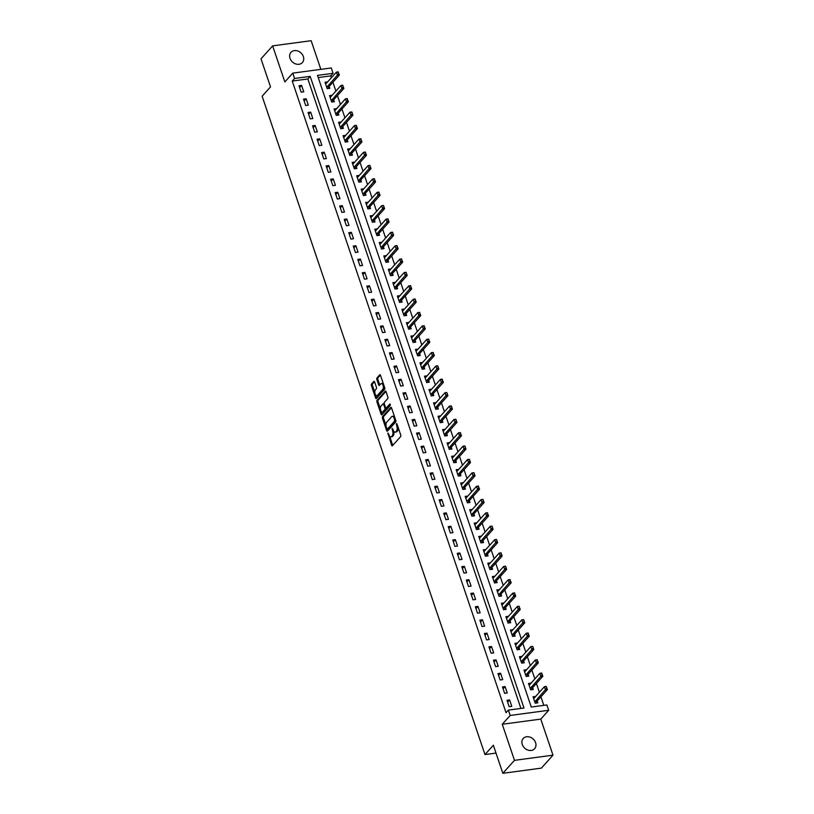 <?xml version="1.0" encoding="UTF-8"?>
<svg xmlns="http://www.w3.org/2000/svg" width="814" height="814" viewBox="0 0 814 814"><rect width="100%" height="100%" fill="white"/><g stroke="black" fill="none" stroke-linecap="round" stroke-linejoin="round"><path stroke-width="1.22" d="M387.891 432.977L391.595 445.207A1.17 0.56 -97.6 0 0 392.206 445.869A1.17 0.56 -97.6 0 0 392.409 445.746L400.62 436.589A1.17 0.56 -97.6 0 0 400.722 435.032L396.957 423.891L396.387 423.504L396.805 426.037A3.755 1.801 -97.6 0 1 396.479 431.023L395.787 431.786A3.755 1.801 -97.6 0 1 395.156 432.153A3.755 1.801 -97.6 0 1 393.193 430.057L392.134 428.235L392.552 430.769A3.755 1.801 -97.6 0 1 392.226 435.755L391.544 436.518A3.755 1.801 -97.6 0 1 390.913 436.884A3.755 1.801 -97.6 0 1 388.95 434.798L387.891 432.977M290.028 58.343A7.652 6.227 41.9 0 0 295.655 63.919A7.652 6.227 41.9 0 0 302.391 62.556A7.652 6.227 41.9 0 0 303.357 56.553A7.652 6.227 41.9 0 0 297.731 50.977A7.652 6.227 41.9 0 0 290.995 52.33A7.652 6.227 41.9 0 0 290.028 58.343M522.283 744.484A7.652 6.227 41.9 0 0 527.899 750.07A7.652 6.227 41.9 0 0 534.635 748.707A7.652 6.227 41.9 0 0 535.602 742.704A7.652 6.227 41.9 0 0 529.975 737.118A7.652 6.227 41.9 0 0 523.239 738.481A7.652 6.227 41.9 0 0 522.283 744.484M374.623 381.98A1.17 0.56 -97.6 0 0 374.013 381.328A1.17 0.56 -97.6 0 0 373.809 381.44L371.51 384.015A1.17 0.56 -97.6 0 0 371.408 385.571L375.6 397.944A1.17 0.56 -97.6 0 0 376.21 398.606A1.17 0.56 -97.6 0 0 376.404 398.494L384.625 389.326A1.17 0.56 -97.6 0 0 384.727 387.769L380.535 375.396A1.17 0.56 -97.6 0 0 379.924 374.735A1.17 0.56 -97.6 0 0 379.731 374.857L376.943 377.961A1.17 0.56 -97.6 0 0 376.841 379.517L378.632 384.808A1.17 0.56 -97.6 0 0 379.243 385.47A1.17 0.56 -97.6 0 0 379.446 385.348L380.83 383.811A3.144 1.506 -97.6 0 1 381.359 383.506A3.144 1.506 -97.6 0 1 383.16 385.826A3.144 1.506 -97.6 0 1 382.722 389.428L377.32 395.451A3.144 1.506 -97.6 0 1 376.78 395.767A3.144 1.506 -97.6 0 1 374.979 393.447A3.144 1.506 -97.6 0 1 375.417 389.845L376.312 388.838A1.17 0.56 -97.6 0 0 376.414 387.281L374.623 381.98M294.576 78.47L292.765 73.128L331.267 67.959L333.079 73.301L317.47 75.397L531.267 707.04L546.876 704.944L548.687 710.286L510.175 715.455L508.374 710.113L523.982 708.017L310.185 76.374L294.576 78.47L292.246 81.064L506.043 712.708L508.374 710.113M502.849 773.3L514.479 760.337L552.991 755.168L541.361 768.131L502.849 773.3L493.355 745.248L484.981 754.578L262.139 96.215L270.513 86.884L261.009 58.832L272.639 45.869L284.849 81.939L292.765 73.128M552.991 755.168L540.781 719.098L502.269 724.267L514.479 760.337M502.269 724.267L510.175 715.455M382.549 416.636A1.17 0.56 -97.6 0 0 382.448 418.193L386.64 430.575A1.17 0.56 -97.6 0 0 387.25 431.227A1.17 0.56 -97.6 0 0 387.454 431.115L395.675 421.957A1.17 0.56 -97.6 0 0 395.777 420.4L391.585 408.018A1.17 0.56 -97.6 0 0 390.974 407.366A1.17 0.56 -97.6 0 0 390.771 407.478L382.549 416.636L383.587 416.503A1.17 0.56 -97.6 0 0 383.486 418.06L386.019 425.539M381.115 414.265L376.923 401.882A1.17 0.56 -97.6 0 1 377.024 400.325L385.246 391.168A1.17 0.56 -97.6 0 1 385.449 391.056A1.17 0.56 -97.6 0 1 386.06 391.707L387.851 397.008A1.17 0.56 -97.6 0 1 387.749 398.565L384.422 402.279A1.17 0.56 -97.6 0 0 384.32 403.836L385.51 407.346A1.17 0.56 -97.6 0 0 386.121 408.007A1.17 0.56 -97.6 0 0 386.314 407.885L389.926 403.937L390.282 405.494L381.929 414.804A1.17 0.56 -97.6 0 1 381.725 414.916A1.17 0.56 -97.6 0 1 381.115 414.265L382.163 414.123L381.237 411.406M320.848 69.353L311.152 40.7L272.639 45.869M520.919 708.424L307.855 78.968L292.246 81.064M511.782 706.349L509.605 699.938L507.01 700.284L509.177 706.694L511.782 706.349M507.254 692.989L505.087 686.578L502.482 686.924L504.66 693.335L507.254 692.989M502.737 679.629L500.569 673.219L497.964 673.565L500.132 679.975L502.737 679.629M498.219 666.269L496.041 659.859L493.447 660.205L495.614 666.615L498.219 666.269M493.691 652.909L491.524 646.499L488.919 646.845L491.086 653.255L493.691 652.909M489.173 639.55L486.996 633.139L484.401 633.485L486.569 639.896L489.173 639.55M484.645 626.19L482.478 619.78L479.873 620.126L482.051 626.536L484.645 626.19M480.128 612.83L477.96 606.42L475.356 606.766L477.523 613.176L480.128 612.83M475.6 599.47L473.433 593.06L470.828 593.406L473.005 599.816L475.6 599.47M471.082 586.111L468.915 579.7L466.31 580.046L468.477 586.456L471.082 586.111M466.564 572.751L464.387 566.341L461.792 566.686L463.96 573.097L466.564 572.751M462.037 559.391L459.869 552.981L457.264 553.327L459.432 559.737L462.037 559.391M457.519 546.031L455.341 539.621L452.747 539.967L454.914 546.377L457.519 546.031M452.991 532.671L450.824 526.261L448.219 526.607L450.396 533.017L452.991 532.671M448.473 519.312L446.306 512.901L443.701 513.247L445.869 519.658L448.473 519.312M443.956 505.952L441.778 499.542L439.173 499.888L441.351 506.298L443.956 505.952M439.428 492.592L437.26 486.182L434.656 486.528L436.823 492.938L439.428 492.592M434.91 479.232L432.733 472.822L430.138 473.168L432.305 479.578L434.91 479.232M430.382 465.873L428.215 459.462L425.61 459.808L427.788 466.229L430.382 465.873M425.864 452.513L423.697 446.103L421.092 446.448L423.26 452.869L425.864 452.513M421.337 439.153L419.169 432.743L416.565 433.089L418.742 439.509L421.337 439.153M416.819 425.793L414.652 419.383L412.047 419.729L414.214 426.149L416.819 425.793M412.301 412.433L410.124 406.023L407.529 406.369L409.696 412.79L412.301 412.433M407.773 399.074L405.606 392.663L403.001 393.009L405.168 399.43L407.773 399.074M403.256 385.714L401.078 379.304L398.484 379.65L400.651 386.07L403.256 385.714M398.728 372.354L396.56 365.944L393.956 366.29L396.133 372.71L398.728 372.354M394.21 358.994L392.043 352.584L389.438 352.93L391.605 359.35L394.21 358.994M389.692 345.635L387.515 339.224L384.91 339.57L387.088 345.991L389.692 345.635M385.164 332.275L382.997 325.865L380.392 326.211L382.56 332.631L385.164 332.275M380.647 318.915L378.469 312.505L375.875 312.861L378.042 319.271L380.647 318.915M376.119 305.555L373.952 299.145L371.347 299.501L373.524 305.911L376.119 305.555M371.601 292.195L369.434 285.785L366.829 286.141L368.996 292.552L371.601 292.195M367.073 278.836L364.906 272.425L362.301 272.782L364.479 279.192L367.073 278.836M362.556 265.476L360.388 259.066L357.784 259.422L359.951 265.832L362.556 265.476M358.038 252.126L355.86 245.706L353.266 246.062L355.433 252.472L358.038 252.126M353.51 238.767L351.343 232.346L348.738 232.702L350.905 239.113L353.51 238.767M348.992 225.407L346.815 218.986L344.22 219.342L346.388 225.753L348.992 225.407M344.464 212.047L342.297 205.627L339.692 205.983L341.87 212.393L344.464 212.047M339.947 198.687L337.779 192.267L335.175 192.623L337.342 199.033L339.947 198.687M335.419 185.327L333.252 178.907L330.647 179.263L332.824 185.673L335.419 185.327M330.901 171.968L328.734 165.547L326.129 165.903L328.296 172.314L330.901 171.968M326.383 158.608L324.206 152.187L321.611 152.544L323.779 158.954L326.383 158.608M321.856 145.248L319.688 138.828L317.084 139.184L319.261 145.594L321.856 145.248M317.338 131.888L315.16 125.468L312.566 125.824L314.733 132.234L317.338 131.888M312.81 118.529L310.643 112.118L308.038 112.464L310.215 118.875L312.81 118.529M308.292 105.169L306.125 98.759L303.52 99.105L305.688 105.515L308.292 105.169M303.775 91.809L301.597 85.399L299.003 85.745L301.17 92.155L303.775 91.809M543.813 705.351L540.923 696.804M539.387 692.266L536.395 683.445M534.859 678.907L531.878 670.085M530.341 665.547L527.36 656.735M525.824 652.187L522.832 643.375M521.296 638.827L518.315 630.016M516.778 625.467L513.787 616.656M512.25 612.108L509.269 603.296M507.733 598.748L504.751 589.936M503.215 585.388L500.223 576.577M498.687 572.028L495.706 563.217M494.169 558.679L491.178 549.857M489.641 545.319L486.66 536.497M485.124 531.959L482.132 523.137M480.596 518.599L477.615 509.778M476.078 505.24L473.097 496.418M471.56 491.88L468.569 483.058M467.033 478.52L464.051 469.698M462.515 465.16L459.523 456.339M457.987 451.801L455.006 442.979M453.469 438.441L450.488 429.619M448.952 425.081L445.96 416.259M444.424 411.721L441.442 402.899M439.906 398.361L436.915 389.54M435.378 385.002L432.397 376.18M430.86 371.642L427.869 362.82M426.333 358.282L423.351 349.46M421.815 344.922L418.834 336.101M417.297 331.563L414.306 322.741M412.769 318.203L409.788 309.381M408.252 304.843L405.26 296.021M403.724 291.483L400.742 282.662M399.206 278.123L396.225 269.302M394.678 264.764L391.697 255.942M390.16 251.404L387.179 242.582M385.643 238.044L382.651 229.222M381.115 224.684L378.134 215.863M376.597 211.325L373.606 202.503M372.069 197.965L369.088 189.143M367.552 184.605L364.57 175.783M363.034 171.245L360.042 162.424M358.506 157.885L355.525 149.064M353.988 144.526L350.997 135.704M349.46 131.166L346.479 122.344M344.943 117.806L341.951 108.984M340.415 104.446L337.434 95.625M335.897 91.087L332.916 82.265M331.379 77.727L330.759 75.895L318.203 77.574M534.096 698.147L535.632 696.438L533.028 696.794L535.195 703.204L537.8 702.848L537.169 700.986M531.115 683.088L528.51 683.434L530.677 689.845L533.282 689.489L532.651 687.626M525.05 671.428L526.587 669.719L523.982 670.075L526.149 676.485L528.754 676.139L528.123 674.267M522.069 656.369L519.464 656.715L521.632 663.125L524.236 662.779L523.606 660.917M516.005 644.708L517.541 642.999L514.936 643.355L517.114 649.765L519.708 649.419L519.078 647.557M511.487 631.349L513.024 629.639L510.419 629.995L512.586 636.406L515.191 636.06L514.56 634.198M506.969 617.989L508.496 616.279L505.891 616.636L508.068 623.046L510.673 622.7L510.042 620.838M502.442 604.629L503.978 602.92L501.373 603.276L503.54 609.686L506.145 609.34L505.514 607.478L515.71 596.113L513.838 596.367L512.749 593.162L502.513 604.568A1.201 0.57 82.4 0 1 502.36 604.68L501.892 604.812M499.46 589.57L496.855 589.916L499.023 596.326L501.628 595.98L500.997 594.118M493.396 577.909L494.932 576.2L492.328 576.556L494.505 582.966L497.1 582.621L496.469 580.758M490.415 562.861L487.81 563.196L489.977 569.607L492.582 569.261L491.951 567.399M484.361 551.19L485.887 549.481L483.282 549.837L485.459 556.247L488.054 555.901L487.423 554.039M479.833 537.83L481.369 536.131L478.764 536.477L480.932 542.887L483.536 542.541L482.906 540.679M475.315 524.47L476.841 522.771L474.247 523.117L476.414 529.527L479.019 529.181L478.388 527.319M470.787 511.111L472.324 509.411L469.719 509.757L471.886 516.168L474.491 515.822L473.86 513.96M467.806 496.062L465.201 496.398L467.368 502.808L469.973 502.462L469.342 500.6M461.742 484.391L463.278 482.692L460.673 483.038L462.851 489.448L465.445 489.102L464.814 487.24M457.224 471.031L458.76 469.332L456.155 469.678L458.323 476.088L460.928 475.742L460.297 473.88M454.243 455.982L451.628 456.318L453.805 462.728L456.4 462.383L455.779 460.521M448.178 444.312L449.715 442.613L447.11 442.958L449.277 449.369L451.882 449.023L451.251 447.161M445.197 429.263L442.592 429.599L444.759 436.009L447.364 435.663L446.733 433.801M439.133 417.592L440.669 415.893L438.064 416.239L440.242 422.649L442.836 422.303L442.206 420.441M434.615 404.232L436.141 402.533L433.547 402.879L435.714 409.289L438.319 408.943L437.688 407.081M430.097 390.873L431.624 389.173L429.019 389.519L431.196 395.93L433.791 395.584L433.16 393.722M425.569 377.523L427.106 375.814L424.501 376.16L426.668 382.57L429.273 382.224L428.642 380.362M422.588 362.464L419.983 362.8L422.151 369.21L424.755 368.864L424.125 367.002M416.524 350.803L418.06 349.094L415.455 349.44L417.623 355.85L420.228 355.504L419.597 353.642M413.543 335.744L410.938 336.08L413.105 342.491L415.71 342.145L415.079 340.283M407.478 324.084L409.015 322.375L406.41 322.72L408.587 329.131L411.182 328.785L410.551 326.923M402.961 310.724L404.497 309.015L401.892 309.361L404.059 315.771L406.664 315.425L406.033 313.563M399.969 295.665L397.364 296.001L399.542 302.411L402.136 302.065L401.516 300.203M393.915 284.005L395.451 282.295L392.847 282.641L395.014 289.051L397.619 288.705L396.988 286.843M389.397 270.645L390.923 268.935L388.329 269.281L390.496 275.692L393.101 275.346L392.47 273.484M384.869 257.285L386.406 255.576L383.801 255.922L385.968 262.342L388.573 261.986L387.942 260.124M380.352 243.925L381.878 242.216L379.283 242.562L381.451 248.982L384.055 248.626L383.425 246.764M377.36 228.866L374.755 229.202L376.933 235.622L379.528 235.266L378.897 233.404M371.306 217.206L372.843 215.496L370.238 215.842L372.405 222.263L375.01 221.907L374.379 220.045M366.788 203.846L368.315 202.137L365.71 202.483L367.887 208.903L370.492 208.547L369.861 206.685M362.261 190.486L363.797 188.777L361.192 189.123L363.359 195.543L365.964 195.187L365.333 193.325M357.743 177.126L359.269 175.417L356.674 175.763L358.842 182.183L361.447 181.827L360.816 179.965M354.751 162.067L352.147 162.403L354.324 168.824L356.919 168.467L356.288 166.605M348.697 150.407L350.234 148.697L347.629 149.043L349.796 155.464L352.401 155.108L351.77 153.246M344.18 137.047L345.706 135.338L343.101 135.684L345.278 142.104L347.873 141.748L347.242 139.886M339.652 123.687L341.188 121.978L338.583 122.324L340.751 128.744L343.355 128.388L342.725 126.526M336.67 108.628L334.066 108.974L336.233 115.385L338.838 115.028L338.207 113.166M332.143 95.269L329.538 95.614L331.705 102.025L334.31 101.669L333.679 99.807M326.088 83.608L327.615 81.899L325.02 82.255L327.187 88.665L329.792 88.309L329.161 86.447M484.981 754.578L496.011 753.092M330.759 75.895L333.079 73.301M540.781 719.098L548.687 710.286M307.855 78.968L310.185 76.374M531.104 683.078L529.578 684.788M522.059 656.359L520.533 658.068M499.45 589.56L497.924 591.269M490.415 562.84L488.878 564.55M467.796 496.052L466.269 497.751M454.232 455.972L452.706 457.672M445.187 429.253L443.661 430.952M422.578 362.454L421.052 364.163M413.532 335.734L412.006 337.444M399.969 295.655L398.443 297.364M377.36 228.856L375.834 230.566M354.751 162.057L353.215 163.767M336.66 108.618L335.134 110.328M332.143 95.258L330.606 96.968M509.605 699.938L507.631 702.136M505.087 686.578L503.113 688.776M500.569 673.219L498.595 675.417M496.041 659.859L494.067 662.057M491.524 646.499L489.55 648.697M486.996 633.139L485.022 635.337M482.478 619.78L480.504 621.977M477.96 606.42L475.976 608.618M473.433 593.06L471.459 595.258M468.915 579.7L466.941 581.898M464.387 566.341L462.413 568.538M459.869 552.981L457.895 555.179M455.341 539.621L453.367 541.819M450.824 526.261L448.85 528.459M446.306 512.901L444.332 515.099M441.778 499.542L439.804 501.739M437.26 486.182L435.287 488.38M432.733 472.822L430.759 475.02M428.215 459.462L426.241 461.66M423.697 446.103L421.713 448.3M419.169 432.743L417.195 434.941M414.652 419.383L412.678 421.581M410.124 406.023L408.15 408.221M405.606 392.663L403.632 394.861M401.078 379.304L399.104 381.501M396.56 365.944L394.587 368.142M392.043 352.584L390.059 354.782M387.515 339.224L385.541 341.422M382.997 325.865L381.023 328.062M378.469 312.505L376.495 314.703M373.952 299.145L371.978 301.353M369.434 285.785L367.45 287.993M364.906 272.425L362.932 274.633M360.388 259.066L358.414 261.274M355.86 245.706L353.887 247.914M351.343 232.346L349.369 234.554M346.815 218.986L344.841 221.194M342.297 205.627L340.323 207.835M337.779 192.267L335.795 194.475M333.252 178.907L331.278 181.115M328.734 165.547L326.76 167.755M324.206 152.187L322.232 154.395M319.688 138.828L317.714 141.036M315.16 125.468L313.187 127.676M310.643 112.118L308.669 114.316M306.125 98.759L304.151 100.956M301.597 85.399L299.623 87.597M390.913 436.884L391.951 436.752A3.755 1.801 -97.6 0 0 392.582 436.385L391.544 436.518M393.783 431.278A3.755 1.801 -97.6 0 1 393.274 435.622L392.582 436.385M395.156 432.153L396.194 432.02A3.755 1.801 -97.6 0 0 396.835 431.654L395.787 431.786M398.199 427.554A3.755 1.801 -97.6 0 1 397.517 430.891L396.835 431.654M389.601 436.111L392.633 445.075A1.17 0.56 -97.6 0 0 392.755 445.36M391.463 407.733L383.587 416.503M387.25 429.161L387.678 430.433A1.17 0.56 -97.6 0 0 387.8 430.718M386.884 428.713L387.454 429.09L394.668 421.042L394.23 418.437A3.755 1.801 -97.6 0 0 392.267 416.341A3.755 1.801 -97.6 0 0 391.626 416.707L386.701 422.201A3.755 1.801 -97.6 0 0 386.375 427.187L386.884 428.713M388.207 428.988L387.454 429.09M395.838 420.635L388.492 428.947M394.617 416.982A3.755 1.801 -97.6 0 0 393.304 416.198L392.267 416.341M380.392 408.903L377.971 401.74L376.923 401.882M385.938 391.422L378.072 400.183A1.17 0.56 -97.6 0 0 377.971 401.74M386.935 407.804A1.17 0.56 -97.6 0 0 387.159 407.865A1.17 0.56 -97.6 0 0 387.362 407.753L390.364 404.405M380.962 406.135A3.144 1.506 -97.6 0 0 380.525 409.737A3.144 1.506 -97.6 0 0 382.326 412.047A3.144 1.506 -97.6 0 0 382.855 411.742L384.768 409.615A1.17 0.56 -97.6 0 0 384.869 408.058L383.679 404.548A1.17 0.56 -97.6 0 0 383.068 403.897A1.17 0.56 -97.6 0 0 382.865 404.009L380.962 406.135M382.326 412.047L383.363 411.915A3.144 1.506 -97.6 0 0 383.903 411.599L382.855 411.742M385.917 407.956A1.17 0.56 -97.6 0 1 385.805 409.483L383.903 411.599M376.78 395.767L377.828 395.624A3.144 1.506 -97.6 0 0 378.357 395.319L377.32 395.451M384.34 386.64A3.144 1.506 -97.6 0 1 383.77 389.285L378.357 395.319M383.435 383.933A3.144 1.506 -97.6 0 0 382.397 383.363L381.359 383.506M380.413 375.112L377.981 377.818A1.17 0.56 -97.6 0 0 377.879 379.375L379.67 384.676A1.17 0.56 -97.6 0 0 379.802 384.961M375.753 395.197L376.638 397.812A1.17 0.56 -97.6 0 0 376.76 398.097M374.501 381.695L372.547 383.872A1.17 0.56 -97.6 0 0 372.446 385.429L374.837 392.49M536.263 703.062L537.006 701.251A1.201 0.57 82.4 0 1 537.128 701.037L547.364 689.631L545.492 689.885L544.403 686.68L534.167 698.086A1.201 0.57 82.4 0 1 534.004 698.188L533.546 698.331M546.062 686.701L544.403 686.68L546.275 686.426L546.916 688.268L546.367 686.66M534.849 702.177L535.124 701.495A1.201 0.57 82.4 0 1 535.256 701.292L546.601 688.308M546.916 688.268L547.364 689.631M531.735 689.702L532.478 687.891A1.201 0.57 82.4 0 1 532.6 687.677L542.836 676.271L540.964 676.526L539.886 673.32L529.649 684.727A1.201 0.57 82.4 0 1 529.487 684.828L529.029 684.971M541.534 673.341L539.886 673.32L541.758 673.066L542.083 674.948L541.849 673.3M530.331 688.817L530.606 688.135A1.201 0.57 82.4 0 1 530.728 687.932L542.083 674.948M542.389 674.908L542.836 676.271M527.218 676.342L527.96 674.531A1.201 0.57 82.4 0 1 528.082 674.318L538.319 662.911L536.446 663.166L535.358 659.961L525.122 671.367A1.201 0.57 82.4 0 1 524.969 671.469L524.501 671.611M537.016 659.981L535.358 659.961L537.23 659.706L537.555 661.589L537.332 659.94M525.803 675.457L526.088 674.775A1.201 0.57 82.4 0 1 526.21 674.572L537.555 661.589M537.871 661.548L538.319 662.911M522.7 662.983L523.433 661.172A1.201 0.57 82.4 0 1 523.565 660.958L533.791 649.552L531.918 649.806L530.84 646.601L520.604 658.007A1.201 0.57 82.4 0 1 520.441 658.109L519.983 658.251M532.498 646.621L530.84 646.601L532.712 646.347L533.353 648.188L532.804 646.581M521.286 662.097L521.56 661.416A1.201 0.57 82.4 0 1 521.682 661.212L533.038 648.229M533.353 648.188L533.791 649.552M518.172 649.623L518.915 647.812A1.201 0.57 82.4 0 1 519.037 647.598L529.273 636.192L527.401 636.446L526.312 633.241L516.076 644.647A1.201 0.57 82.4 0 1 515.923 644.749L515.466 644.891M527.971 633.261L526.312 633.241L528.184 632.987L528.51 634.869L528.286 633.221M516.768 648.738L517.043 648.056A1.201 0.57 82.4 0 1 517.165 647.852L528.51 634.869M528.825 634.828L529.273 636.192M513.654 636.263L514.387 634.452A1.201 0.57 82.4 0 1 514.519 634.238L524.755 622.832L522.883 623.086L521.794 619.881L511.558 631.288A1.201 0.57 82.4 0 1 511.396 631.389L510.938 631.532M523.453 619.902L521.794 619.881L523.667 619.627L524.308 621.469L523.758 619.861M512.24 635.378L512.515 634.696A1.201 0.57 82.4 0 1 512.647 634.493L523.992 621.509M524.308 621.469L524.755 622.832M509.126 622.903L509.869 621.092A1.201 0.57 82.4 0 1 509.991 620.879L520.227 609.472L518.355 609.727L517.266 606.522L507.03 617.928A1.201 0.57 82.4 0 1 506.878 618.029L506.42 618.172M518.925 606.542L517.266 606.522L519.149 606.267L519.474 608.15L519.24 606.501M507.722 622.018L507.997 621.336A1.201 0.57 82.4 0 1 508.119 621.133L519.474 608.15M519.78 608.109L520.227 609.472M514.407 593.182L512.749 593.162L514.621 592.907L514.947 594.79L514.723 593.141M503.194 608.658L503.479 607.977A1.201 0.57 82.4 0 1 503.601 607.773L514.947 594.79M504.609 609.544L505.352 607.732A1.201 0.57 82.4 0 1 505.474 607.519L503.601 607.773M515.262 594.749L515.71 596.113M500.091 596.184L500.824 594.373A1.201 0.57 82.4 0 1 500.946 594.159L511.182 582.753L509.31 583.007L508.231 579.802L497.995 591.208A1.201 0.57 82.4 0 1 497.832 591.32L497.374 591.452M509.879 579.822L508.231 579.802L510.103 579.548L510.429 581.43L510.195 579.782M498.677 595.299L498.951 594.627A1.201 0.57 82.4 0 1 499.074 594.413L510.429 581.43M510.734 581.389L511.182 582.753M495.563 582.824L496.306 581.013A1.201 0.57 82.4 0 1 496.428 580.799L506.664 569.393L504.792 569.647L503.703 566.442L493.467 577.848A1.201 0.57 82.4 0 1 493.315 577.96L492.857 578.093M505.362 566.463L503.703 566.442L505.575 566.188L506.216 568.03L505.677 566.422M494.149 581.939L494.434 581.267A1.201 0.57 82.4 0 1 494.556 581.054L505.901 568.07M506.216 568.03L506.664 569.393M491.046 569.464L491.778 567.653A1.201 0.57 82.4 0 1 491.91 567.439L502.146 556.043L500.264 556.288L499.186 553.082L488.949 564.489A1.201 0.57 82.4 0 1 488.787 564.601L488.329 564.733M500.844 553.103L499.186 553.082L501.058 552.828L501.699 554.67L501.149 553.062M489.631 568.579L489.906 567.907A1.201 0.57 82.4 0 1 490.028 567.694L501.383 554.71M501.699 554.67L502.146 556.043M486.518 556.104L487.26 554.293A1.201 0.57 82.4 0 1 487.383 554.08L497.619 542.684L495.746 542.928L494.658 539.723L484.422 551.129A1.201 0.57 82.4 0 1 484.269 551.241L483.811 551.373M496.316 539.743L494.658 539.723L496.53 539.468L497.171 541.31L496.632 539.702M485.113 555.219L485.388 554.548A1.201 0.57 82.4 0 1 485.51 554.334L496.855 541.351M497.171 541.31L497.619 542.684M482 542.745L482.743 540.934A1.201 0.57 82.4 0 1 482.865 540.73L493.101 529.324L491.229 529.568L490.14 526.363L479.904 537.769A1.201 0.57 82.4 0 1 479.741 537.881L479.283 538.013M491.798 526.383L490.14 526.363L492.012 526.109L492.653 527.95L492.104 526.343M480.586 541.859L480.86 541.188A1.201 0.57 82.4 0 1 480.993 540.974L492.338 527.991M492.653 527.95L493.101 529.324M477.472 529.385L478.215 527.574A1.201 0.57 82.4 0 1 478.337 527.37L488.573 515.964L486.701 516.208L485.612 513.003L475.386 524.409A1.201 0.57 82.4 0 1 475.223 524.521L474.766 524.664M487.271 513.024L485.612 513.003L487.494 512.749L487.82 514.631L487.586 512.983M476.068 528.5L476.343 527.828A1.201 0.57 82.4 0 1 476.465 527.614L487.82 514.631M488.125 514.59L488.573 515.964M472.954 516.025L473.697 514.214A1.201 0.57 82.4 0 1 473.819 514.01L484.055 502.604L482.183 502.849L481.094 499.643L470.858 511.05A1.201 0.57 82.4 0 1 470.706 511.161L470.238 511.304M482.753 499.664L481.094 499.643L482.967 499.389L483.608 501.231L483.068 499.623M471.54 515.14L471.825 514.468A1.201 0.57 82.4 0 1 471.947 514.255L483.292 501.271M483.608 501.231L484.055 502.604M468.437 502.665L469.169 500.854A1.201 0.57 82.4 0 1 469.291 500.651L479.527 489.245L477.655 489.489L476.577 486.284L466.341 497.69A1.201 0.57 82.4 0 1 466.178 497.802L465.72 497.944M478.225 486.304L476.577 486.284L478.449 486.039L478.774 487.912L478.54 486.263M467.022 501.78L467.297 501.109A1.201 0.57 82.4 0 1 467.419 500.895L478.774 487.912M479.08 487.871L479.527 489.245M463.909 489.306L464.652 487.494A1.201 0.57 82.4 0 1 464.774 487.291L475.01 475.885L473.138 476.129L472.049 472.924L461.813 484.33A1.201 0.57 82.4 0 1 461.66 484.442L461.202 484.584M473.707 472.944L472.049 472.924L473.921 472.68L474.562 474.511L474.023 472.903M462.505 488.42L462.779 487.749A1.201 0.57 82.4 0 1 462.901 487.535L474.247 474.552M474.562 474.511L475.01 475.885M459.391 475.946L460.124 474.135A1.201 0.57 82.4 0 1 460.256 473.931L470.492 462.525L468.61 462.769L467.531 459.564L457.295 470.97A1.201 0.57 82.4 0 1 457.132 471.082L456.674 471.225M469.19 459.595L467.531 459.564L469.403 459.32L470.044 461.151L469.495 459.544M457.977 475.061L458.251 474.389A1.201 0.57 82.4 0 1 458.384 474.175L469.729 461.192M470.044 461.151L470.492 462.525M454.863 462.586L455.606 460.775A1.201 0.57 82.4 0 1 455.728 460.571L465.964 449.165L464.092 449.409L463.003 446.204L452.767 457.61A1.201 0.57 82.4 0 1 452.615 457.722L452.157 457.865M464.662 446.235L463.003 446.204L464.886 445.96L465.516 447.792L464.977 446.184M453.459 461.701L453.734 461.029A1.201 0.57 82.4 0 1 453.856 460.816L465.211 447.832M465.516 447.792L465.964 449.165M450.346 449.226L451.088 447.415A1.201 0.57 82.4 0 1 451.21 447.212L461.446 435.805L459.574 436.05L458.486 432.844L448.249 444.251A1.201 0.57 82.4 0 1 448.087 444.363L447.629 444.505M460.144 432.875L458.486 432.844L460.358 432.6L460.999 434.432L460.449 432.824M448.931 448.351L449.206 447.669A1.201 0.57 82.4 0 1 449.338 447.456L460.683 434.473M460.999 434.432L461.446 435.805M445.828 435.866L446.56 434.055A1.201 0.57 82.4 0 1 446.683 433.852L456.919 422.446L455.046 422.69L453.968 419.485L443.732 430.891A1.201 0.57 82.4 0 1 443.569 431.003L443.111 431.145M455.616 419.515L453.968 419.485L455.84 419.241L456.471 421.072L455.932 419.464M444.413 434.991L444.688 434.31A1.201 0.57 82.4 0 1 444.81 434.096L456.166 421.113M456.471 421.072L456.919 422.446M441.3 422.507L442.043 420.696A1.201 0.57 82.4 0 1 442.165 420.492L452.401 409.086L450.529 409.33L449.44 406.125L439.204 417.531A1.201 0.57 82.4 0 1 439.051 417.643L438.593 417.786M451.098 406.155L449.44 406.125L451.312 405.881L451.953 407.712L451.414 406.105M439.886 421.632L440.171 420.95A1.201 0.57 82.4 0 1 440.293 420.736L451.638 407.753M451.953 407.712L452.401 409.086M436.782 409.147L437.515 407.336A1.201 0.57 82.4 0 1 437.647 407.132L447.883 395.726L446.001 395.97L444.922 392.765L434.686 404.171A1.201 0.57 82.4 0 1 434.523 404.283L434.066 404.426M446.581 392.796L444.922 392.765L446.794 392.521L447.435 394.352L446.886 392.755M435.368 408.272L435.643 407.59A1.201 0.57 82.4 0 1 435.765 407.376L447.12 394.393M447.435 394.352L447.883 395.726M432.254 395.787L432.997 393.976A1.201 0.57 82.4 0 1 433.119 393.773L443.355 382.366L441.483 382.621L440.394 379.405L430.158 390.812A1.201 0.57 82.4 0 1 430.006 390.923L429.548 391.066M442.053 379.436L440.394 379.405L442.267 379.161L442.592 381.033L442.368 379.395M430.85 394.912L431.125 394.23A1.201 0.57 82.4 0 1 431.247 394.017L442.592 381.033M442.908 380.993L443.355 382.366M427.737 382.427L428.479 380.616A1.201 0.57 82.4 0 1 428.602 380.413L438.838 369.007L436.965 369.261L435.877 366.046L425.641 377.452A1.201 0.57 82.4 0 1 425.478 377.564L425.02 377.706M437.535 366.076L435.877 366.046L437.749 365.801L438.39 367.633L437.84 366.035M426.322 381.552L426.597 380.871A1.201 0.57 82.4 0 1 426.729 380.657L438.074 367.674M438.39 367.633L438.838 369.007M423.209 369.068L423.952 367.256A1.201 0.57 82.4 0 1 424.074 367.053L434.31 355.647L432.438 355.901L431.349 352.686L421.123 364.092A1.201 0.57 82.4 0 1 420.96 364.204L420.502 364.346M433.007 352.716L431.349 352.686L433.231 352.442L433.557 354.314L433.323 352.676M421.805 368.193L422.079 367.511A1.201 0.57 82.4 0 1 422.201 367.307L433.557 354.314M433.862 354.273L434.31 355.647M418.691 355.708L419.434 353.897A1.201 0.57 82.4 0 1 419.556 353.693L429.792 342.287L427.92 342.541L426.831 339.326L416.595 350.732A1.201 0.57 82.4 0 1 416.442 350.844L415.974 350.987M428.49 339.357L426.831 339.326L428.703 339.082L429.029 340.954L428.805 339.316M417.277 354.833L417.562 354.151A1.201 0.57 82.4 0 1 417.684 353.948L429.029 340.954M429.344 340.913L429.792 342.287M414.173 342.348L414.906 340.537A1.201 0.57 82.4 0 1 415.028 340.333L425.264 328.927L423.392 329.182L422.313 325.966L412.077 337.372A1.201 0.57 82.4 0 1 411.915 337.484L411.457 337.627M423.962 325.997L422.313 325.966L424.186 325.722L424.511 327.594L424.277 325.956M412.759 341.473L413.034 340.791A1.201 0.57 82.4 0 1 413.156 340.588L424.511 327.594M424.816 327.554L425.264 328.927M409.646 328.988L410.388 327.177A1.201 0.57 82.4 0 1 410.51 326.974L420.746 315.567L418.874 315.822L417.786 312.617L407.549 324.013A1.201 0.57 82.4 0 1 407.397 324.125L406.939 324.267M419.444 312.637L417.786 312.617L419.658 312.362L419.983 314.235L419.759 312.596M408.231 328.113L408.516 327.432A1.201 0.57 82.4 0 1 408.638 327.228L419.983 314.235M420.299 314.194L420.746 315.567M405.128 315.629L405.86 313.817A1.201 0.57 82.4 0 1 405.993 313.614L416.229 302.208L414.346 302.462L413.268 299.257L403.032 310.653A1.201 0.57 82.4 0 1 402.869 310.765L402.411 310.907M414.926 299.277L413.268 299.257L415.14 299.003L415.781 300.834L415.232 299.237M403.713 314.753L403.988 314.072A1.201 0.57 82.4 0 1 404.11 313.868L415.466 300.875M415.781 300.834L416.229 302.208M400.6 302.269L401.343 300.458A1.201 0.57 82.4 0 1 401.465 300.254L411.701 288.848L409.829 289.102L408.74 285.897L398.504 297.293A1.201 0.57 82.4 0 1 398.351 297.405L397.893 297.548M410.398 285.918L408.74 285.897L410.612 285.643L410.948 287.515L410.714 285.877M399.196 301.394L399.471 300.712A1.201 0.57 82.4 0 1 399.593 300.508L410.948 287.515M411.253 287.474L411.701 288.848M396.082 288.909L396.825 287.098A1.201 0.57 82.4 0 1 396.947 286.894L407.183 275.488L405.311 275.743L404.222 272.537L393.986 283.944A1.201 0.57 82.4 0 1 393.823 284.045L393.366 284.188M405.881 272.558L404.222 272.537L406.094 272.283L406.735 274.115L406.186 272.517M394.668 288.034L394.943 287.352A1.201 0.57 82.4 0 1 395.075 287.149L406.42 274.155M406.735 274.115L407.183 275.488M391.554 275.549L392.297 273.738A1.201 0.57 82.4 0 1 392.419 273.535L402.655 262.128L400.783 262.383L399.705 259.178L389.468 270.584A1.201 0.57 82.4 0 1 389.306 270.686L388.848 270.828M401.353 259.198L399.705 259.178L401.577 258.923L401.902 260.795L401.668 259.157M390.15 274.674L390.425 273.992A1.201 0.57 82.4 0 1 390.547 273.789L401.902 260.795M402.208 260.755L402.655 262.128M387.037 262.189L387.779 260.378A1.201 0.57 82.4 0 1 387.902 260.175L398.138 248.769L396.265 249.023L395.177 245.818L384.941 257.224A1.201 0.57 82.4 0 1 384.788 257.326L384.33 257.468M396.835 245.838L395.177 245.818L397.049 245.563L397.374 247.436L397.151 245.797M385.622 261.314L385.907 260.633A1.201 0.57 82.4 0 1 386.029 260.429L397.374 247.436M397.69 247.395L398.138 248.769M382.519 248.83L383.252 247.018A1.201 0.57 82.4 0 1 383.384 246.815L393.61 235.409L391.738 235.663L390.659 232.458L380.423 243.864A1.201 0.57 82.4 0 1 380.26 243.966L379.802 244.108M392.317 232.478L390.659 232.458L392.531 232.204L393.172 234.035L392.623 232.438M381.105 247.955L381.379 247.273A1.201 0.57 82.4 0 1 381.501 247.069L392.857 234.076M393.172 234.035L393.61 235.409M377.991 235.48L378.734 233.659A1.201 0.57 82.4 0 1 378.856 233.455L389.092 222.049L387.22 222.303L386.131 219.098L375.895 230.504A1.201 0.57 82.4 0 1 375.742 230.606L375.285 230.749M387.79 219.119L386.131 219.098L388.003 218.844L388.329 220.716L388.105 219.078M376.587 234.595L376.862 233.913A1.201 0.57 82.4 0 1 376.984 233.71L388.329 220.716M388.644 220.675L389.092 222.049M373.473 222.12L374.206 220.299A1.201 0.57 82.4 0 1 374.338 220.095L384.574 208.689L382.702 208.944L381.613 205.739L371.377 217.145A1.201 0.57 82.4 0 1 371.215 217.246L370.757 217.389M383.272 205.759L381.613 205.739L383.486 205.484L384.127 207.316L383.577 205.718M372.059 221.235L372.334 220.553A1.201 0.57 82.4 0 1 372.466 220.35L383.811 207.356M384.127 207.316L384.574 208.689M368.946 208.76L369.688 206.939A1.201 0.57 82.4 0 1 369.81 206.736L380.046 195.329L378.174 195.584L377.086 192.379L366.849 203.785A1.201 0.57 82.4 0 1 366.697 203.887L366.239 204.029M378.744 192.399L377.086 192.379L378.968 192.124L379.293 193.997L379.059 192.358M367.541 207.875L367.816 207.194A1.201 0.57 82.4 0 1 367.938 206.99L379.293 193.997M379.599 193.956L380.046 195.329M364.428 195.401L365.171 193.579A1.201 0.57 82.4 0 1 365.293 193.376L375.529 181.97L373.657 182.224L372.568 179.019L362.332 190.425A1.201 0.57 82.4 0 1 362.179 190.527L361.711 190.669M374.226 179.039L372.568 179.019L374.44 178.765L374.766 180.647L374.542 178.999M363.013 194.515L363.298 193.834A1.201 0.57 82.4 0 1 363.42 193.63L374.766 180.647M375.081 180.596L375.529 181.97M359.91 182.041L360.643 180.22A1.201 0.57 82.4 0 1 360.765 180.016L371.001 168.61L369.129 168.864L368.05 165.659L357.814 177.065A1.201 0.57 82.4 0 1 357.651 177.167L357.193 177.31M369.698 165.68L368.05 165.659L369.922 165.405L370.248 167.287L370.014 165.639M358.496 181.156L358.771 180.474A1.201 0.57 82.4 0 1 358.893 180.27L370.248 167.287M370.553 167.236L371.001 168.61M355.382 168.681L356.125 166.86A1.201 0.57 82.4 0 1 356.247 166.656L366.483 155.25L364.611 155.505L363.522 152.299L353.286 163.706A1.201 0.57 82.4 0 1 353.134 163.807L352.676 163.95M365.181 152.32L363.522 152.299L365.394 152.045L365.72 153.927L365.496 152.279M353.968 167.796L354.253 167.114A1.201 0.57 82.4 0 1 354.375 166.911L365.72 153.927M366.035 153.877L366.483 155.25M350.865 155.321L351.597 153.51A1.201 0.57 82.4 0 1 351.729 153.297L361.965 141.89L360.083 142.145L359.005 138.94L348.768 150.346A1.201 0.57 82.4 0 1 348.606 150.448L348.148 150.59M360.663 138.96L359.005 138.94L360.877 138.685L361.202 140.568L360.968 138.919M349.45 154.436L349.725 153.754A1.201 0.57 82.4 0 1 349.847 153.551L361.202 140.568M361.518 140.517L361.965 141.89M346.337 141.962L347.079 140.15A1.201 0.57 82.4 0 1 347.202 139.937L357.438 128.531L355.565 128.785L354.477 125.58L344.241 136.986A1.201 0.57 82.4 0 1 344.088 137.088L343.63 137.23M356.135 125.6L354.477 125.58L356.349 125.325L356.685 127.208L356.451 125.56M344.933 141.076L345.207 140.395A1.201 0.57 82.4 0 1 345.329 140.191L356.685 127.208M356.99 127.157L357.438 128.531M341.819 128.602L342.562 126.791A1.201 0.57 82.4 0 1 342.684 126.577L352.92 115.171L351.048 115.425L349.959 112.22L339.723 123.626A1.201 0.57 82.4 0 1 339.56 123.728L339.102 123.87M351.617 112.24L349.959 112.22L351.831 111.966L352.472 113.807L351.923 112.2M340.405 127.717L340.679 127.035A1.201 0.57 82.4 0 1 340.812 126.831L352.157 113.848M352.472 113.807L352.92 115.171M337.291 115.242L338.034 113.431A1.201 0.57 82.4 0 1 338.156 113.217L348.392 101.811L346.52 102.065L345.441 98.86L335.205 110.266A1.201 0.57 82.4 0 1 335.042 110.368L334.585 110.511M347.09 98.881L345.441 98.86L347.313 98.606L347.639 100.488L347.405 98.84M335.887 114.357L336.162 113.675A1.201 0.57 82.4 0 1 336.284 113.472L347.639 100.488M347.944 100.448L348.392 101.811M332.773 101.882L333.516 100.071A1.201 0.57 82.4 0 1 333.638 99.857L343.874 88.451L342.002 88.706L340.913 85.501L330.677 96.907A1.201 0.57 82.4 0 1 330.525 97.008L330.057 97.151M342.572 85.521L340.913 85.501L342.786 85.246L343.111 87.129L342.887 85.48M331.359 100.997L331.644 100.315A1.201 0.57 82.4 0 1 331.766 100.112L343.111 87.129M343.427 87.088L343.874 88.451M328.256 88.523L328.988 86.711A1.201 0.57 82.4 0 1 329.11 86.498L339.346 75.091L337.474 75.346L336.396 72.141L326.16 83.547A1.201 0.57 82.4 0 1 325.997 83.649L325.539 83.791M338.044 72.161L336.396 72.141L338.268 71.886L338.593 73.769L338.359 72.12M326.841 87.637L327.116 86.956A1.201 0.57 82.4 0 1 327.238 86.752L338.593 73.769M338.909 73.728L339.346 75.091M388.665 433.954L387.82 434.066M397.161 424.481L396.316 424.603M392.908 429.222L392.063 429.334M393.274 435.622L392.226 435.755M393.427 430.657L392.552 430.769M397.517 430.891L396.479 431.023M397.649 425.926L396.805 426.037M392.633 445.075L391.595 445.207M387.678 430.433L386.64 430.575M383.486 418.06L382.448 418.193M395.716 420.909L394.668 421.042M395.584 419.841L394.739 419.953M395.065 418.325L394.23 418.437M378.072 400.183L377.024 400.325M387.362 407.753L386.314 407.885M385.805 409.483L384.768 409.615M385.867 407.926L384.869 408.058M384.523 404.436L383.679 404.548M383.77 389.285L382.722 389.428M379.67 384.676L378.632 384.808M377.879 379.375L376.841 379.517M377.981 377.818L376.943 377.961M376.638 397.812L375.6 397.944M372.446 385.429L371.408 385.571M372.547 383.872L371.51 384.015M537.128 701.037L535.256 701.292M537.006 701.251L535.124 701.495M532.6 687.677L530.728 687.932M532.478 687.891L530.606 688.135M528.082 674.318L526.21 674.572M527.96 674.531L526.088 674.775M523.565 660.958L521.682 661.212M523.433 661.172L521.56 661.416M519.037 647.598L517.165 647.852M518.915 647.812L517.043 648.056M514.519 634.238L512.647 634.493M514.387 634.452L512.515 634.696M509.991 620.879L508.119 621.133M509.869 621.092L507.997 621.336M505.352 607.732L503.479 607.977M500.946 594.159L499.074 594.413M500.824 594.373L498.951 594.627M496.428 580.799L494.556 581.054M496.306 581.013L494.434 581.267M491.91 567.439L490.028 567.694M491.778 567.653L489.906 567.907M487.383 554.08L485.51 554.334M487.26 554.293L485.388 554.548M482.865 540.73L480.993 540.974M482.743 540.934L480.86 541.188M478.337 527.37L476.465 527.614M478.215 527.574L476.343 527.828M473.819 514.01L471.947 514.255M473.697 514.214L471.825 514.468M469.291 500.651L467.419 500.895M469.169 500.854L467.297 501.109M464.774 487.291L462.901 487.535M464.652 487.494L462.779 487.749M460.256 473.931L458.384 474.175M460.124 474.135L458.251 474.389M455.728 460.571L453.856 460.816M455.606 460.775L453.734 461.029M451.21 447.212L449.338 447.456M451.088 447.415L449.206 447.669M446.683 433.852L444.81 434.096M446.56 434.055L444.688 434.31M442.165 420.492L440.293 420.736M442.043 420.696L440.171 420.95M437.647 407.132L435.765 407.376M437.515 407.336L435.643 407.59M433.119 393.773L431.247 394.017M432.997 393.976L431.125 394.23M428.602 380.413L426.729 380.657M428.479 380.616L426.597 380.871M424.074 367.053L422.201 367.307M423.952 367.256L422.079 367.511M419.556 353.693L417.684 353.948M419.434 353.897L417.562 354.151M415.028 340.333L413.156 340.588M414.906 340.537L413.034 340.791M410.51 326.974L408.638 327.228M410.388 327.177L408.516 327.432M405.993 313.614L404.11 313.868M405.86 313.817L403.988 314.072M401.465 300.254L399.593 300.508M401.343 300.458L399.471 300.712M396.947 286.894L395.075 287.149M396.825 287.098L394.943 287.352M392.419 273.535L390.547 273.789M392.297 273.738L390.425 273.992M387.902 260.175L386.029 260.429M387.779 260.378L385.907 260.633M383.384 246.815L381.501 247.069M383.252 247.018L381.379 247.273M378.856 233.455L376.984 233.71M378.734 233.659L376.862 233.913M374.338 220.095L372.466 220.35M374.206 220.299L372.334 220.553M369.81 206.736L367.938 206.99M369.688 206.939L367.816 207.194M365.293 193.376L363.42 193.63M365.171 193.579L363.298 193.834M360.765 180.016L358.893 180.27M360.643 180.22L358.771 180.474M356.247 166.656L354.375 166.911M356.125 166.86L354.253 167.114M351.729 153.297L349.847 153.551M351.597 153.51L349.725 153.754M347.202 139.937L345.329 140.191M347.079 140.15L345.207 140.395M342.684 126.577L340.812 126.831M342.562 126.791L340.679 127.035M338.156 113.217L336.284 113.472M338.034 113.431L336.162 113.675M333.638 99.857L331.766 100.112M333.516 100.071L331.644 100.315M329.11 86.498L327.238 86.752M328.988 86.711L327.116 86.956M388.359 429.029L387.322 429.171M387.159 407.865L386.121 408.007M384.106 403.754L383.068 403.897"/></g></svg>
